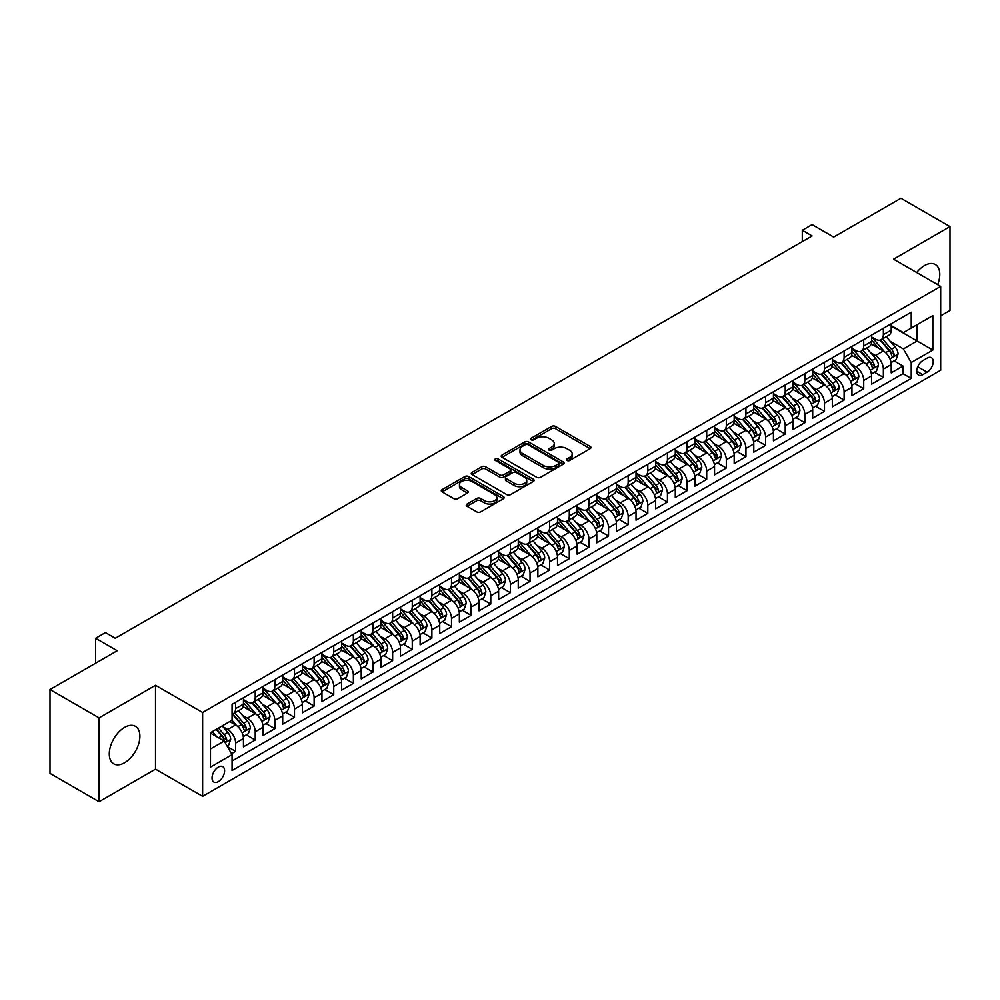 <?xml version="1.0" encoding="UTF-8"?>
<svg xmlns="http://www.w3.org/2000/svg" width="1000" height="1000" viewBox="0 0 1000 1000"><rect width="100%" height="100%" fill="white"/><g stroke="black" fill="none" stroke-linecap="round" stroke-linejoin="round"><path stroke-width="1.5" d="M566.987 460.475A1.913 1.1 0 0 0 569.688 460.475L590.163 448.663A2.725 1.575 0 0 0 590.962 447.55A2.725 1.575 0 0 0 590.163 446.438L555.475 426.413A2.725 1.575 0 0 0 551.625 426.413L531.15 438.237A1.913 1.1 0 0 0 530.6 439.012A1.913 1.1 0 0 0 531.15 439.787A1.913 1.1 0 0 0 533.85 439.787L536.5 438.263A8.725 5.038 0 0 1 548.837 438.263L551.725 439.925A8.725 5.038 0 0 1 554.275 443.488A8.725 5.038 0 0 1 551.725 447.05L549.075 448.575A1.913 1.1 0 0 0 548.513 449.363A1.913 1.1 0 0 0 549.075 450.138A1.913 1.1 0 0 0 551.775 450.138L554.425 448.6A8.725 5.038 0 0 1 566.75 448.6L569.637 450.275A8.725 5.038 0 0 1 572.2 453.837A8.725 5.038 0 0 1 569.637 457.4L566.987 458.925A1.913 1.1 0 0 0 566.438 459.7A1.913 1.1 0 0 0 566.987 460.475L566.987 458.925M124.588 762.75A21.65 12.5 120 0 0 138.737 743.675A21.65 12.5 120 0 0 135.412 726.325A21.65 12.5 120 0 0 124.588 727.387A21.65 12.5 120 0 0 110.45 746.475A21.65 12.5 120 0 0 113.763 763.825A21.65 12.5 120 0 0 124.588 762.75M937.663 284.637A21.65 12.5 120 0 0 935.312 264.513A21.65 12.5 120 0 0 924.488 265.575A21.65 12.5 120 0 0 916.7 272.525M218.325 781.625A8.888 5.125 120 0 0 224.125 773.787A8.888 5.125 120 0 0 222.763 766.675A8.888 5.125 120 0 0 218.325 767.113A8.888 5.125 120 0 0 212.512 774.938A8.888 5.125 120 0 0 213.875 782.062A8.888 5.125 120 0 0 218.325 781.625M467.038 504.062A2.725 1.575 0 0 0 466.238 505.175A2.725 1.575 0 0 0 467.038 506.287L476.775 511.9A2.725 1.575 0 0 0 480.625 511.9L503.363 498.775A2.725 1.575 0 0 0 504.162 497.663A2.725 1.575 0 0 0 503.363 496.55L468.675 476.525A2.725 1.575 0 0 0 464.825 476.525L442.088 489.65A2.725 1.575 0 0 0 441.287 490.763A2.725 1.575 0 0 0 442.088 491.875L453.837 498.663A2.725 1.575 0 0 0 457.7 498.663L467.425 493.05A2.725 1.575 0 0 0 468.225 491.938A2.725 1.575 0 0 0 467.425 490.825L461.6 487.463A7.287 4.213 0 0 1 459.462 484.475A7.287 4.213 0 0 1 463.963 480.588A7.287 4.213 0 0 1 471.9 481.5L494.738 494.688A7.287 4.213 0 0 1 496.875 497.663A7.287 4.213 0 0 1 492.375 501.55A7.287 4.213 0 0 1 484.425 500.637L480.625 498.438A2.725 1.575 0 0 0 476.775 498.438L467.038 504.062L467.038 506.287L476.775 500.712L476.775 498.438M940.675 315.837L950 310.462L950 226.6L900.925 198.263L833.7 237.075L812.1 224.613L802.288 230.275L812.1 235.95L115.262 638.263L105.45 632.587L95.638 638.263L95.638 663.188M99.075 717.875L99.075 801.737L155.512 769.15L155.512 685.288L99.075 717.875L50 689.538L117.225 650.725L95.638 638.263M155.512 685.288L202.613 712.487L940.675 286.375L940.675 370.238L202.613 796.35L202.613 712.487M950 226.6L893.562 259.175L940.675 286.375M536.688 477.3A2.725 1.575 0 0 0 540.55 477.3L563.288 464.175A2.725 1.575 0 0 0 564.075 463.062A2.725 1.575 0 0 0 563.288 461.95L528.6 441.938A2.725 1.575 0 0 0 524.75 441.938L502.013 455.062A2.725 1.575 0 0 0 501.213 456.175A2.725 1.575 0 0 0 502.013 457.287L536.688 477.3M496.125 460.887A1.913 1.1 0 0 1 498.062 461.163L533.288 481.5L510.588 494.6A2.725 1.575 0 0 1 506.737 494.6L472.05 474.575L472.05 472.35A2.725 1.575 0 0 0 471.25 473.462A2.725 1.575 0 0 0 472.05 474.575M472.05 472.35L481.775 466.737A2.725 1.575 0 0 1 485.637 466.737L499.7 474.862A2.725 1.575 0 0 0 503.55 474.862L510.012 471.138A2.725 1.575 0 0 0 510.8 470.025A2.725 1.575 0 0 0 510.012 468.913L495.363 460.45A1.913 1.1 0 0 1 494.8 459.675A1.913 1.1 0 0 1 495.988 458.663A1.913 1.1 0 0 1 498.062 458.9L533.325 479.25A2.725 1.575 0 0 1 534.125 480.363A2.725 1.575 0 0 1 533.325 481.475L533.325 479.25M99.075 801.737L50 773.4L50 689.538M231.525 753.713L235.6 751.363L227.45 746.663M222.812 726.65L227.738 729.488A11.1 6.412 60 0 1 235.6 743.088L243.45 738.562L243.45 746.825L255.225 740.025L246.287 734.875M242.438 715.312L247.375 718.162A11.1 6.412 60 0 1 255.225 731.762L263.075 727.225L263.075 735.5L274.85 728.7L265.925 723.538M262.075 703.975L267 706.825A11.1 6.412 60 0 1 274.85 720.425L282.7 715.888L282.7 724.163L294.488 717.362L285.55 712.212M281.7 692.65L286.625 695.487A11.1 6.412 60 0 1 294.488 709.087L302.337 704.562L302.337 712.825L314.113 706.025L305.175 700.875M301.325 681.312L306.262 684.163A11.1 6.412 60 0 1 314.113 697.763L321.962 693.225L321.962 701.5L333.738 694.7L324.812 689.538M320.962 669.975L325.887 672.825A11.1 6.412 60 0 1 333.738 686.425L341.587 681.888L341.587 690.163L353.375 683.363L344.438 678.213M340.588 658.65L345.513 661.488A11.1 6.412 60 0 1 353.375 675.088L361.225 670.562L361.225 678.838L373 672.038L364.062 666.875M360.225 647.312L365.15 650.163A11.1 6.412 60 0 1 373 663.763L380.85 659.225L380.85 667.5L392.625 660.7L383.7 655.537M379.85 635.988L384.775 638.825A11.1 6.412 60 0 1 392.625 652.425L400.475 647.887L400.475 656.162L412.262 649.362L403.325 644.212M399.475 624.65L404.4 627.5A11.1 6.412 60 0 1 412.262 641.1L420.112 636.562L420.112 644.837L431.887 638.038L422.95 632.875M419.113 613.312L424.038 616.163A11.1 6.412 60 0 1 431.887 629.763L439.738 625.225L439.738 633.5L451.512 626.7L442.587 621.55M438.738 601.987L443.663 604.825A11.1 6.412 60 0 1 451.512 618.425L459.363 613.9L459.363 622.163L471.15 615.363L462.212 610.212M458.363 590.65L463.288 593.5A11.1 6.412 60 0 1 471.15 607.1L479 602.562L479 610.837L490.775 604.038L481.838 598.875M478 579.312L482.925 582.163A11.1 6.412 60 0 1 490.775 595.763L498.625 591.225L498.625 599.5L510.4 592.7L501.475 587.55M497.625 567.987L502.55 570.825A11.1 6.412 60 0 1 510.4 584.425L518.25 579.9L518.25 588.175L530.037 581.375L521.1 576.213M517.25 556.65L522.175 559.5A11.1 6.412 60 0 1 530.037 573.1L537.888 568.562L537.888 576.838L549.663 570.037L540.725 564.875M536.888 545.325L541.812 548.162A11.1 6.412 60 0 1 549.663 561.763L557.513 557.225L557.513 565.5L569.288 558.7L560.363 553.55M556.512 533.987L561.438 536.838A11.1 6.412 60 0 1 569.288 550.438L577.137 545.9L577.137 554.175L588.925 547.375L579.987 542.212M576.138 522.65L581.062 525.5A11.1 6.412 60 0 1 588.925 539.1L596.775 534.562L596.775 542.837L608.55 536.038L599.612 530.887M595.775 511.325L600.7 514.163A11.1 6.412 60 0 1 608.55 527.762L616.4 523.237L616.4 531.5L628.175 524.7L619.25 519.55M615.4 499.988L620.325 502.837A11.1 6.412 60 0 1 628.175 516.438L636.025 511.9L636.025 520.175L647.812 513.375L638.875 508.212M635.025 488.65L639.963 491.5A11.1 6.412 60 0 1 647.812 505.1L655.662 500.562L655.662 508.837L667.438 502.038L658.5 496.887M654.663 477.325L659.587 480.163A11.1 6.412 60 0 1 667.438 493.762L675.288 489.237L675.288 497.512L687.062 490.712L678.138 485.55M674.287 465.988L679.212 468.837A11.1 6.412 60 0 1 687.062 482.438L694.912 477.9L694.912 486.175L706.7 479.375L697.763 474.212M693.913 454.663L698.85 457.5A11.1 6.412 60 0 1 706.7 471.1L714.55 466.562L714.55 474.837L726.325 468.038L717.387 462.887M713.55 443.325L718.475 446.175A11.1 6.412 60 0 1 726.325 459.762L734.175 455.238L734.175 463.512L745.95 456.712L737.025 451.55M733.175 431.987L738.1 434.837A11.1 6.412 60 0 1 745.95 448.438L753.8 443.9L753.8 452.175L765.588 445.375L756.65 440.225M752.8 420.662L757.738 423.5A11.1 6.412 60 0 1 765.588 437.1L773.438 432.575L773.438 440.838L785.212 434.038L776.287 428.888M772.438 409.325L777.362 412.175A11.1 6.412 60 0 1 785.212 425.775L793.062 421.238L793.062 429.513L804.837 422.713L795.913 417.55M792.062 397.987L796.988 400.838A11.1 6.412 60 0 1 804.837 414.438L812.688 409.9L812.688 418.175L824.475 411.375L815.537 406.225M811.688 386.662L816.625 389.5A11.1 6.412 60 0 1 824.475 403.1L832.325 398.575L832.325 406.85L844.1 400.05L835.175 394.888M831.325 375.325L836.25 378.175A11.1 6.412 60 0 1 844.1 391.775L851.95 387.238L851.95 395.513L863.725 388.713L854.8 383.55M850.95 364L855.875 366.838A11.1 6.412 60 0 1 863.725 380.438L871.575 375.9L871.575 384.175L883.363 377.375L883.363 369.1A11.1 6.412 -120 0 0 875.512 355.513L870.575 352.663M874.425 372.225L883.363 377.375M243.45 738.562A11.1 6.412 -120 0 0 235.6 724.963L229.7 721.562M263.075 727.225A11.1 6.412 -120 0 0 255.225 713.625L243.088 706.612M282.7 715.888A11.1 6.412 -120 0 0 274.85 702.288L262.712 695.288M302.337 704.562A11.1 6.412 -120 0 0 294.488 690.962L282.337 683.95M321.962 693.225A11.1 6.412 -120 0 0 314.113 679.625L301.975 672.613M341.587 681.888A11.1 6.412 -120 0 0 333.738 668.288L321.6 661.287M361.225 670.562A11.1 6.412 -120 0 0 353.375 656.963L341.225 649.95M380.85 659.225A11.1 6.412 -120 0 0 373 645.625L360.863 638.612M400.475 647.887A11.1 6.412 -120 0 0 392.625 634.3L380.487 627.288M420.112 636.562A11.1 6.412 -120 0 0 412.262 622.962L400.112 615.95M439.738 625.225A11.1 6.412 -120 0 0 431.887 611.625L419.75 604.625M459.363 613.9A11.1 6.412 -120 0 0 451.512 600.3L439.375 593.288M479 602.562A11.1 6.412 -120 0 0 471.15 588.962L459 581.95M498.625 591.225A11.1 6.412 -120 0 0 490.775 577.625L478.638 570.625M518.25 579.9A11.1 6.412 -120 0 0 510.4 566.3L498.263 559.288M537.888 568.562A11.1 6.412 -120 0 0 530.037 554.963L517.888 547.95M557.513 557.225A11.1 6.412 -120 0 0 549.663 543.638L537.525 536.625M577.137 545.9A11.1 6.412 -120 0 0 569.288 532.3L557.15 525.288M596.775 534.562A11.1 6.412 -120 0 0 588.925 520.962L576.775 513.962M616.4 523.237A11.1 6.412 -120 0 0 608.55 509.637L596.413 502.625M636.025 511.9A11.1 6.412 -120 0 0 628.175 498.3L616.038 491.287M655.662 500.562A11.1 6.412 -120 0 0 647.812 486.962L635.675 479.963M675.288 489.237A11.1 6.412 -120 0 0 667.438 475.637L655.3 468.625M694.912 477.9A11.1 6.412 -120 0 0 687.062 464.3L674.925 457.287M714.55 466.562A11.1 6.412 -120 0 0 706.7 452.975L694.562 445.962M734.175 455.238A11.1 6.412 -120 0 0 726.325 441.637L714.188 434.625M753.8 443.9A11.1 6.412 -120 0 0 745.95 430.3L733.812 423.3M773.438 432.575A11.1 6.412 -120 0 0 765.588 418.975L753.45 411.962M793.062 421.238A11.1 6.412 -120 0 0 785.212 407.638L773.075 400.625M812.688 409.9A11.1 6.412 -120 0 0 804.837 396.3L792.7 389.3M832.325 398.575A11.1 6.412 -120 0 0 824.475 384.975L812.337 377.962M851.95 387.238A11.1 6.412 -120 0 0 844.1 373.638L831.963 366.625M871.575 375.9A11.1 6.412 -120 0 0 863.725 362.3L851.587 355.3M927.138 358.113L922.812 360.613A8.6 4.963 120 0 0 917.188 368.188A8.6 4.963 120 0 0 918.512 375.087A8.6 4.963 120 0 0 922.812 374.663L927.138 372.163A8.6 4.963 120 0 0 932.75 364.588A8.6 4.963 120 0 0 931.438 357.688A8.6 4.963 120 0 0 927.138 358.113M210.475 748.988L224.213 741.05L232.062 754.65L232.062 770.512L911.237 378.4L911.237 362.537L903.375 348.938L890.212 341.325M232.062 754.65L210.475 767.113L210.475 732.663L232.062 720.2L232.062 704.325L911.237 312.213L911.237 328.075L932.825 315.613L932.825 350.062L911.237 362.537M243.45 699.575L247.375 701.838A11.1 6.412 60 0 0 252.925 702.387L260.775 697.85A11.1 6.412 -120 0 0 263.075 692.775L263.075 686.425M263.075 688.238L267 690.5A11.1 6.412 60 0 0 272.55 691.05L280.4 686.525A11.1 6.412 -120 0 0 282.7 681.438L282.7 675.088M282.7 676.9L286.625 679.175A11.1 6.412 60 0 0 292.188 679.725L300.038 675.188A11.1 6.412 -120 0 0 302.337 670.1L302.337 663.763M302.337 665.575L306.262 667.837A11.1 6.412 60 0 0 311.812 668.388L319.662 663.85A11.1 6.412 -120 0 0 321.962 658.775L321.962 652.425M321.962 654.237L325.887 656.513A11.1 6.412 60 0 0 331.438 657.05L339.288 652.525A11.1 6.412 -120 0 0 341.587 647.438L341.587 641.087M341.587 642.913L345.513 645.175A11.1 6.412 60 0 0 351.075 645.725L358.925 641.188A11.1 6.412 -120 0 0 361.225 636.112L361.225 629.763M361.225 631.575L365.15 633.837A11.1 6.412 60 0 0 370.7 634.388L378.55 629.862A11.1 6.412 -120 0 0 380.85 624.775L380.85 618.425M380.85 620.237L384.775 622.513A11.1 6.412 60 0 0 390.325 623.062L398.175 618.525A11.1 6.412 -120 0 0 400.475 613.438L400.475 607.1M400.475 608.913L404.4 611.175A11.1 6.412 60 0 0 409.963 611.725L417.812 607.188A11.1 6.412 -120 0 0 420.112 602.112L420.112 595.763M420.112 597.575L424.038 599.837A11.1 6.412 60 0 0 429.588 600.388L437.438 595.862A11.1 6.412 -120 0 0 439.738 590.775L439.738 584.425M439.738 586.237L443.663 588.513A11.1 6.412 60 0 0 449.212 589.062L457.062 584.525A11.1 6.412 -120 0 0 459.363 579.438L459.363 573.1M459.363 574.913L463.288 577.175A11.1 6.412 60 0 0 468.85 577.725L476.7 573.188A11.1 6.412 -120 0 0 479 568.112L479 561.763M479 563.575L482.925 565.837A11.1 6.412 60 0 0 488.475 566.388L496.325 561.862A11.1 6.412 -120 0 0 498.625 556.775L498.625 550.425M498.625 552.25L502.55 554.513A11.1 6.412 60 0 0 508.1 555.062L515.95 550.525A11.1 6.412 -120 0 0 518.25 545.45L518.25 539.1M518.25 540.913L522.175 543.175A11.1 6.412 60 0 0 527.737 543.725L535.588 539.2A11.1 6.412 -120 0 0 537.888 534.113L537.888 527.762M537.888 529.575L541.812 531.85A11.1 6.412 60 0 0 547.362 532.4L555.212 527.863A11.1 6.412 -120 0 0 557.513 522.775L557.513 516.438M557.513 518.25L561.438 520.513A11.1 6.412 60 0 0 566.987 521.062L574.837 516.525A11.1 6.412 -120 0 0 577.137 511.45L577.137 505.1M577.137 506.912L581.062 509.175A11.1 6.412 60 0 0 586.625 509.725L594.475 505.2A11.1 6.412 -120 0 0 596.775 500.112L596.775 493.762M596.775 495.575L600.7 497.85A11.1 6.412 60 0 0 606.25 498.4L614.1 493.862A11.1 6.412 -120 0 0 616.4 488.775L616.4 482.438M616.4 484.25L620.325 486.512A11.1 6.412 60 0 0 625.875 487.062L633.725 482.525A11.1 6.412 -120 0 0 636.025 477.45L636.025 471.1M636.025 472.912L639.963 475.175A11.1 6.412 60 0 0 645.512 475.725L653.363 471.2A11.1 6.412 -120 0 0 655.662 466.112L655.662 459.762M655.662 461.587L659.587 463.85A11.1 6.412 60 0 0 665.138 464.4L672.987 459.862A11.1 6.412 -120 0 0 675.288 454.787L675.288 448.438M675.288 450.25L679.212 452.512A11.1 6.412 60 0 0 684.762 453.062L692.613 448.537A11.1 6.412 -120 0 0 694.912 443.45L694.912 437.1M694.912 438.913L698.85 441.188A11.1 6.412 60 0 0 704.4 441.737L712.25 437.2A11.1 6.412 -120 0 0 714.55 432.113L714.55 425.775M714.55 427.587L718.475 429.85A11.1 6.412 60 0 0 724.025 430.4L731.875 425.863A11.1 6.412 -120 0 0 734.175 420.788L734.175 414.438M734.175 416.25L738.1 418.512A11.1 6.412 60 0 0 743.65 419.062L751.5 414.538A11.1 6.412 -120 0 0 753.8 409.45L753.8 403.1M753.8 404.913L757.738 407.188A11.1 6.412 60 0 0 763.288 407.738L771.137 403.2A11.1 6.412 -120 0 0 773.438 398.113L773.438 391.775M773.438 393.587L777.362 395.85A11.1 6.412 60 0 0 782.913 396.4L790.763 391.863A11.1 6.412 -120 0 0 793.062 386.788L793.062 380.438M793.062 382.25L796.988 384.513A11.1 6.412 60 0 0 802.537 385.062L810.4 380.538A11.1 6.412 -120 0 0 812.688 375.45L812.688 369.1M812.688 370.925L816.625 373.188A11.1 6.412 60 0 0 822.175 373.738L830.025 369.2A11.1 6.412 -120 0 0 832.325 364.125L832.325 357.775M832.325 359.588L836.25 361.85A11.1 6.412 60 0 0 841.8 362.4L849.65 357.875A11.1 6.412 -120 0 0 851.95 352.788L851.95 346.438M851.95 348.25L855.875 350.525A11.1 6.412 60 0 0 861.425 351.075L869.287 346.538A11.1 6.412 -120 0 0 871.575 341.45L871.575 335.112M232.062 761L902.987 373.638L902.987 366.05L891.213 372.85L891.213 364.575A11.1 6.412 -120 0 0 883.363 350.975L871.225 343.963M871.575 336.925L875.512 339.188A11.1 6.412 -120 0 0 881.062 339.738A11.1 6.412 -120 0 0 883.363 334.65L883.363 328.312M881.062 339.738L888.913 335.2A11.1 6.412 -120 0 0 891.213 330.125L891.213 323.775M235.6 702.288L235.6 708.637A11.1 6.412 60 0 1 233.3 713.725A11.1 6.412 60 0 1 232.062 714.175M233.3 713.725L241.15 709.188A11.1 6.412 -120 0 0 243.45 704.1L243.45 697.763M255.225 690.962L255.225 697.3A11.1 6.412 60 0 1 252.925 702.387M274.85 679.625L274.85 685.975A11.1 6.412 60 0 1 272.55 691.05M294.488 668.288L294.488 674.638A11.1 6.412 60 0 1 292.188 679.725M314.113 656.963L314.113 663.3A11.1 6.412 60 0 1 311.812 668.388M333.738 645.625L333.738 651.975A11.1 6.412 60 0 1 331.438 657.05M353.375 634.288L353.375 640.638A11.1 6.412 60 0 1 351.075 645.725M373 622.962L373 629.312A11.1 6.412 60 0 1 370.7 634.388M392.625 611.625L392.625 617.975A11.1 6.412 60 0 1 390.325 623.062M412.262 600.3L412.262 606.638A11.1 6.412 60 0 1 409.963 611.725M431.887 588.962L431.887 595.312A11.1 6.412 60 0 1 429.588 600.388M451.512 577.625L451.512 583.975A11.1 6.412 60 0 1 449.212 589.062M471.15 566.3L471.15 572.638A11.1 6.412 60 0 1 468.85 577.725M490.775 554.963L490.775 561.312A11.1 6.412 60 0 1 488.475 566.388M510.4 543.625L510.4 549.975A11.1 6.412 60 0 1 508.1 555.062M530.037 532.3L530.037 538.65A11.1 6.412 60 0 1 527.737 543.725M549.663 520.962L549.663 527.312A11.1 6.412 60 0 1 547.362 532.4M569.288 509.637L569.288 515.975A11.1 6.412 60 0 1 566.987 521.062M588.925 498.3L588.925 504.65A11.1 6.412 60 0 1 586.625 509.725M608.55 486.962L608.55 493.312A11.1 6.412 60 0 1 606.25 498.4M628.175 475.637L628.175 481.975A11.1 6.412 60 0 1 625.875 487.062M647.812 464.3L647.812 470.65A11.1 6.412 60 0 1 645.512 475.725M667.438 452.962L667.438 459.312A11.1 6.412 60 0 1 665.138 464.4M687.062 441.637L687.062 447.987A11.1 6.412 60 0 1 684.762 453.062M706.7 430.3L706.7 436.65A11.1 6.412 60 0 1 704.4 441.737M726.325 418.975L726.325 425.312A11.1 6.412 60 0 1 724.025 430.4M745.95 407.638L745.95 413.988A11.1 6.412 60 0 1 743.65 419.062M765.588 396.3L765.588 402.65A11.1 6.412 60 0 1 763.288 407.738M785.212 384.975L785.212 391.312A11.1 6.412 60 0 1 782.913 396.4M804.837 373.638L804.837 379.988A11.1 6.412 60 0 1 802.537 385.062M824.475 362.3L824.475 368.65A11.1 6.412 60 0 1 822.175 373.738M844.1 350.975L844.1 357.325A11.1 6.412 60 0 1 841.8 362.4M863.725 339.637L863.725 345.988A11.1 6.412 60 0 1 861.425 351.075M863.725 380.438L863.725 388.713M844.1 391.775L844.1 400.05M824.475 403.1L824.475 411.375M804.837 414.438L804.837 422.713M785.212 425.775L785.212 434.038M765.588 437.1L765.588 445.375M745.95 448.438L745.95 456.712M726.325 459.762L726.325 468.038M706.7 471.1L706.7 479.375M687.062 482.438L687.062 490.712M667.438 493.762L667.438 502.038M647.812 505.1L647.812 513.375M628.175 516.438L628.175 524.7M608.55 527.762L608.55 536.038M588.925 539.1L588.925 547.375M569.288 550.438L569.288 558.7M549.663 561.763L549.663 570.037M530.037 573.1L530.037 581.375M510.4 584.425L510.4 592.7M490.775 595.763L490.775 604.038M471.15 607.1L471.15 615.363M451.512 618.425L451.512 626.7M431.887 629.763L431.887 638.038M412.262 641.1L412.262 649.362M392.625 652.425L392.625 660.7M373 663.763L373 672.038M353.375 675.088L353.375 683.363M333.738 686.425L333.738 694.7M314.113 697.763L314.113 706.025M294.488 709.087L294.488 717.362M274.85 720.425L274.85 728.7M255.225 731.762L255.225 740.025M235.6 743.088L235.6 751.363M224.213 741.05L210.475 733.112M903.375 348.938L917.125 341L917.125 324.675L932.825 315.613M891.213 326.037L932.825 350.062M891.213 325.588L903.375 332.612L911.237 328.075M155.512 769.15L202.613 796.35M802.288 230.275L802.288 241.612M894.062 360.887L902.987 366.05M902.987 373.638L911.237 378.4M567.75 460.75L569.637 459.663A8.725 5.038 0 0 0 572.2 456.1L572.2 453.837M554.275 443.488L554.275 445.75A8.725 5.038 0 0 1 551.725 449.312L549.837 450.4M590.125 448.688L555.475 428.675A2.725 1.575 0 0 0 551.625 428.675L531.912 440.062M563.25 464.2L528.6 444.2A2.725 1.575 0 0 0 524.75 444.2L502.05 457.3M558.462 463.85A1.913 1.1 0 0 0 559.025 463.062A1.913 1.1 0 0 0 558.462 462.287L528.025 444.712A1.913 1.1 0 0 0 525.325 444.712L522.537 446.325A8.725 5.038 0 0 0 519.975 449.888A8.725 5.038 0 0 0 522.537 453.45L543.337 465.462A8.725 5.038 0 0 0 555.675 465.462L558.462 463.85L558.462 466.112A1.913 1.1 0 0 0 559.025 465.337L559.025 463.062M519.975 449.888L519.975 452.15A8.725 5.038 0 0 0 522.537 455.712L522.537 453.45M558.462 466.112L555.675 467.725A8.725 5.038 0 0 1 543.337 467.725L522.537 455.712M472.088 474.6L481.775 469L481.775 466.737M510.8 470.025L510.8 472.287A2.725 1.575 0 0 1 510.012 473.4L503.55 477.125A2.725 1.575 0 0 1 499.7 477.125L485.637 469A2.725 1.575 0 0 0 481.775 469M514.3 483.288A7.287 4.213 0 0 0 522.238 484.2A7.287 4.213 0 0 0 526.737 480.312A7.287 4.213 0 0 0 524.6 477.337L516.562 472.688A2.725 1.575 0 0 0 512.7 472.688L506.25 476.413A2.725 1.575 0 0 0 505.45 477.525A2.725 1.575 0 0 0 506.25 478.638L514.3 483.288L514.3 485.55A7.287 4.213 0 0 0 522.238 486.463A7.287 4.213 0 0 0 526.737 482.575L526.737 480.312M505.45 477.525L505.45 479.8A2.725 1.575 0 0 0 506.25 480.913L506.25 478.638M514.3 485.55L506.25 480.913M496.875 497.663L496.875 499.925A7.287 4.213 0 0 1 492.375 503.812A7.287 4.213 0 0 1 484.425 502.9L480.625 500.712A2.725 1.575 0 0 0 476.775 500.712M459.462 484.475L459.462 486.75A7.287 4.213 0 0 0 461.6 489.725L461.6 487.463M467.388 493.062L461.6 489.725M503.325 498.8L468.675 478.787A2.725 1.575 0 0 0 464.825 478.787L442.125 491.9M891.05 362.625L896.112 359.7L898.075 354.038A7.362 4.25 -120 0 0 895.212 347.125L886.25 336.737M884.45 351.688L873.812 339.375A21.237 12.263 -120 0 0 871.575 337.038M878.612 348.237L872.663 341.35A17.625 10.175 -120 0 0 871.575 340.163M880.062 340.138L889.125 350.637A7.362 4.25 60 0 1 891.75 355.712C892.862 357.188 893.637 356.737 894.112 354.35A7.362 4.25 -120 0 0 891.488 349.275L882.513 338.9M880.588 339.963L890.337 351.25A3.75 2.163 60 0 1 891.287 352.713L894.112 354.35M891.75 355.712L892.288 356.575M871.413 373.963L876.488 371.037L878.45 365.363A7.362 4.25 -120 0 0 875.588 358.462L866.612 348.075M864.825 363.025L854.188 350.712A21.237 12.263 -120 0 0 851.95 348.375M858.988 359.562L853.037 352.675A17.625 10.175 -120 0 0 851.95 351.5M860.425 351.475L869.5 361.975A7.362 4.25 60 0 1 872.125 367.038C873.225 368.512 874.013 368.062 874.475 365.675A7.362 4.25 -120 0 0 871.862 360.613L862.887 350.225M860.962 351.3L870.713 362.587A3.75 2.163 60 0 1 871.65 364.05L874.475 365.675M872.125 367.038L872.663 367.912M851.787 385.3L856.862 382.362L858.825 376.7A7.362 4.25 -120 0 0 855.962 369.787L846.988 359.412M845.188 374.363L834.55 362.038A21.237 12.263 -120 0 0 832.325 359.712M839.362 370.9L833.413 364.012A17.625 10.175 -120 0 0 832.325 362.825M840.8 362.8L849.875 373.3A7.362 4.25 60 0 1 852.5 378.375C853.6 379.85 854.388 379.4 854.85 377.013A7.362 4.25 -120 0 0 852.225 371.95L843.263 361.562M841.338 362.625L851.075 373.913A3.75 2.163 60 0 1 852.025 375.387L854.85 377.013M852.5 378.375L853.025 379.25M832.163 396.625L837.225 393.7L839.188 388.038A7.362 4.25 -120 0 0 836.325 381.125L827.362 370.737M825.562 385.688L814.925 373.375A21.237 12.263 -120 0 0 812.688 371.037M819.725 382.238L813.775 375.35A17.625 10.175 -120 0 0 812.688 374.162M821.175 374.137L830.238 384.637A7.362 4.25 60 0 1 832.862 389.7C833.975 391.188 834.75 390.725 835.225 388.35A7.362 4.25 -120 0 0 832.6 383.275L823.625 372.887M821.7 373.963L831.45 385.25A3.75 2.163 60 0 1 832.4 386.712L835.225 388.35M832.862 389.7L833.4 390.575M812.525 407.962L817.6 405.025L819.562 399.363A7.362 4.25 -120 0 0 816.7 392.463L807.725 382.075M805.938 397.025L795.3 384.712A21.237 12.263 -120 0 0 793.062 382.375M800.1 393.562L794.15 386.675A17.625 10.175 -120 0 0 793.062 385.5M801.538 385.462L810.612 395.975A7.362 4.25 60 0 1 813.238 401.037C814.338 402.512 815.125 402.062 815.588 399.675A7.362 4.25 -120 0 0 812.962 394.613L804 384.225M802.075 385.3L811.825 396.587A3.75 2.163 60 0 1 812.763 398.05L815.588 399.675M813.238 401.037L813.775 401.912M792.9 419.288L797.975 416.362L799.938 410.7A7.362 4.25 -120 0 0 797.075 403.787L788.1 393.4M786.3 408.35L775.662 396.037A21.237 12.263 -120 0 0 773.438 393.7M780.475 404.9L774.525 398.013A17.625 10.175 -120 0 0 773.438 396.825M781.912 396.8L790.987 407.3A7.362 4.25 60 0 1 793.612 412.375C794.712 413.85 795.5 413.4 795.962 411.012A7.362 4.25 -120 0 0 793.337 405.938L784.375 395.562M782.45 396.625L792.188 407.912A3.75 2.163 60 0 1 793.138 409.375L795.962 411.012M793.612 412.375L794.137 413.237M773.275 430.625L778.337 427.7L780.3 422.025A7.362 4.25 -120 0 0 777.438 415.125L768.475 404.738M766.675 419.688L756.038 407.375A21.237 12.263 -120 0 0 753.8 405.037M760.837 416.238L754.887 409.35A17.625 10.175 -120 0 0 753.8 408.162M762.288 408.137L771.35 418.638A7.362 4.25 60 0 1 773.975 423.7C775.088 425.188 775.863 424.725 776.338 422.337A7.362 4.25 -120 0 0 773.713 417.275L764.737 406.887M762.812 407.962L772.562 419.25A3.75 2.163 60 0 1 773.512 420.712L776.338 422.337M773.975 423.7L774.513 424.575M753.637 441.962L758.713 439.025L760.675 433.363A7.362 4.25 -120 0 0 757.812 426.45L748.838 416.075M747.05 431.025L736.413 418.713A21.237 12.263 -120 0 0 734.175 416.375M741.213 427.562L735.263 420.675A17.625 10.175 -120 0 0 734.175 419.487M742.65 419.462L751.725 429.963A7.362 4.25 60 0 1 754.35 435.037C755.45 436.512 756.237 436.062 756.7 433.675A7.362 4.25 -120 0 0 754.075 428.612L745.113 418.225M743.188 419.3L752.938 430.575A3.75 2.163 60 0 1 753.875 432.05L756.7 433.675M754.35 435.037L754.887 435.913M734.013 453.288L739.087 450.363L741.05 444.7A7.362 4.25 -120 0 0 738.188 437.788L729.212 427.4M727.412 442.35L716.775 430.037A21.237 12.263 -120 0 0 714.55 427.7M721.587 438.9L715.638 432.013A17.625 10.175 -120 0 0 714.55 430.825M723.025 430.8L732.1 441.3A7.362 4.25 60 0 1 734.725 446.375C735.825 447.85 736.612 447.4 737.075 445.012A7.362 4.25 -120 0 0 734.45 439.938L725.487 429.562M723.562 430.625L733.3 441.912A3.75 2.163 60 0 1 734.25 443.375L737.075 445.012M734.725 446.375L735.25 447.238M714.388 464.625L719.45 461.7L721.413 456.025A7.362 4.25 -120 0 0 718.55 449.125L709.587 438.738M707.788 453.688L697.15 441.375A21.237 12.263 -120 0 0 694.912 439.038M701.95 450.225L696 443.338A17.625 10.175 -120 0 0 694.912 442.163M703.4 442.137L712.463 452.638A7.362 4.25 60 0 1 715.088 457.7C716.2 459.188 716.975 458.725 717.45 456.337A7.362 4.25 -120 0 0 714.825 451.275L705.85 440.887M703.925 441.962L713.675 453.25A3.75 2.163 60 0 1 714.625 454.712L717.45 456.337M715.088 457.7L715.625 458.575M694.75 475.962L699.825 473.025L701.787 467.362A7.362 4.25 -120 0 0 698.925 460.45L689.95 450.075M688.162 465.025L677.525 452.7A21.237 12.263 -120 0 0 675.288 450.375M682.325 461.562L676.375 454.675A17.625 10.175 -120 0 0 675.288 453.488M683.763 453.462L692.837 463.963A7.362 4.25 60 0 1 695.462 469.038C696.562 470.513 697.35 470.062 697.812 467.675A7.362 4.25 -120 0 0 695.188 462.612L686.225 452.225M684.3 453.288L694.05 464.575A3.75 2.163 60 0 1 694.987 466.05L697.812 467.675M695.462 469.038L696 469.913M675.125 487.287L680.2 484.363L682.163 478.7A7.362 4.25 -120 0 0 679.287 471.788L670.325 461.4M668.525 476.35L657.887 464.038A21.237 12.263 -120 0 0 655.662 461.7M662.7 472.9L656.75 466.012A17.625 10.175 -120 0 0 655.662 464.825M664.137 464.8L673.213 475.3A7.362 4.25 60 0 1 675.837 480.363C676.938 481.85 677.725 481.388 678.188 479.012A7.362 4.25 -120 0 0 675.562 473.938L666.6 463.562M664.675 464.625L674.412 475.913A3.75 2.163 60 0 1 675.362 477.375L678.188 479.012M675.837 480.363L676.363 481.238M655.5 498.625L660.562 495.7L662.525 490.025A7.362 4.25 -120 0 0 659.663 483.125L650.7 472.738M648.9 487.688L638.263 475.375A21.237 12.263 -120 0 0 636.025 473.038M643.062 484.225L637.112 477.337A17.625 10.175 -120 0 0 636.025 476.163M644.513 476.125L653.575 486.637A7.362 4.25 60 0 1 656.2 491.7C657.312 493.175 658.088 492.725 658.562 490.337A7.362 4.25 -120 0 0 655.938 485.275L646.963 474.888M645.037 475.962L654.788 487.25A3.75 2.163 60 0 1 655.738 488.713L658.562 490.337M656.2 491.7L656.737 492.575M635.862 509.95L640.938 507.025L642.9 501.362A7.362 4.25 -120 0 0 640.037 494.45L631.062 484.062M629.275 499.012L618.638 486.7A21.237 12.263 -120 0 0 616.4 484.363M623.438 495.562L617.487 488.675A17.625 10.175 -120 0 0 616.4 487.488M624.875 487.463L633.95 497.962A7.362 4.25 60 0 1 636.575 503.038C637.675 504.513 638.462 504.062 638.925 501.675A7.362 4.25 -120 0 0 636.3 496.6L627.337 486.225M625.413 487.287L635.163 498.575A3.75 2.163 60 0 1 636.1 500.037L638.925 501.675M636.575 503.038L637.112 503.9M616.237 521.287L621.312 518.362L623.275 512.688A7.362 4.25 -120 0 0 620.4 505.788L611.438 495.4M609.637 510.35L599 498.038A21.237 12.263 -120 0 0 596.775 495.7M603.812 506.9L597.863 500.012A17.625 10.175 -120 0 0 596.775 498.825M605.25 498.8L614.325 509.3A7.362 4.25 60 0 1 616.95 514.362C618.05 515.85 618.837 515.388 619.3 513A7.362 4.25 -120 0 0 616.675 507.938L607.712 497.55M605.788 498.625L615.525 509.913A3.75 2.163 60 0 1 616.475 511.375L619.3 513M616.95 514.362L617.475 515.237M596.613 532.625L601.675 529.688L603.638 524.025A7.362 4.25 -120 0 0 600.775 517.112L591.812 506.737M590.013 521.688L579.375 509.375A21.237 12.263 -120 0 0 577.137 507.038M584.175 518.225L578.225 511.337A17.625 10.175 -120 0 0 577.137 510.15M585.625 510.125L594.688 520.638A7.362 4.25 60 0 1 597.312 525.7C598.425 527.175 599.2 526.725 599.675 524.338A7.362 4.25 -120 0 0 597.05 519.275L588.075 508.888M586.15 509.963L595.9 521.237A3.75 2.163 60 0 1 596.85 522.712L599.675 524.338M597.312 525.7L597.85 526.575M576.975 543.95L582.05 541.025L584.012 535.363A7.362 4.25 -120 0 0 581.15 528.45L572.175 518.062M570.388 533.013L559.75 520.7A21.237 12.263 -120 0 0 557.513 518.362M564.55 529.562L558.6 522.675A17.625 10.175 -120 0 0 557.513 521.487M565.988 521.462L575.062 531.962A7.362 4.25 60 0 1 577.688 537.038C578.787 538.513 579.575 538.062 580.037 535.675A7.362 4.25 -120 0 0 577.413 530.6L568.45 520.225M566.525 521.287L576.275 532.575A3.75 2.163 60 0 1 577.212 534.038L580.037 535.675M577.688 537.038L578.225 537.9M557.35 555.288L562.425 552.362L564.388 546.688A7.362 4.25 -120 0 0 561.512 539.788L552.55 529.4M550.75 544.35L540.112 532.038A21.237 12.263 -120 0 0 537.888 529.7M544.925 540.887L538.975 534A17.625 10.175 -120 0 0 537.888 532.825M546.362 532.8L555.438 543.3A7.362 4.25 60 0 1 558.05 548.362C559.163 549.85 559.95 549.388 560.413 547A7.362 4.25 -120 0 0 557.788 541.938L548.825 531.55M546.9 532.625L556.638 543.913A3.75 2.163 60 0 1 557.587 545.375L560.413 547M558.05 548.362L558.587 549.237M537.725 566.625L542.788 563.688L544.75 558.025A7.362 4.25 -120 0 0 541.888 551.112L532.925 540.737M531.125 555.688L520.487 543.362A21.237 12.263 -120 0 0 518.25 541.038M525.288 552.225L519.338 545.337A17.625 10.175 -120 0 0 518.25 544.15M526.737 544.125L535.8 554.625A7.362 4.25 60 0 1 538.425 559.7C539.538 561.175 540.312 560.725 540.788 558.337A7.362 4.25 -120 0 0 538.162 553.275L529.188 542.888M527.263 543.95L537.013 555.237A3.75 2.163 60 0 1 537.962 556.712L540.788 558.337M538.425 559.7L538.962 560.575M518.088 577.95L523.162 575.025L525.125 569.362A7.362 4.25 -120 0 0 522.263 562.45L513.288 552.062M511.5 567.013L500.863 554.7A21.237 12.263 -120 0 0 498.625 552.362M505.662 563.562L499.712 556.675A17.625 10.175 -120 0 0 498.625 555.487M507.1 555.462L516.175 565.962A7.362 4.25 60 0 1 518.8 571.025C519.9 572.513 520.688 572.05 521.15 569.675A7.362 4.25 -120 0 0 518.525 564.6L509.562 554.225M507.638 555.288L517.388 566.575A3.75 2.163 60 0 1 518.325 568.038L521.15 569.675M518.8 571.025L519.338 571.9M498.462 589.288L503.537 586.362L505.5 580.688A7.362 4.25 -120 0 0 502.625 573.787L493.663 563.4M491.863 578.35L481.225 566.038A21.237 12.263 -120 0 0 479 563.7M486.037 574.888L480.087 568A17.625 10.175 -120 0 0 479 566.825M487.475 566.788L496.55 577.3A7.362 4.25 60 0 1 499.162 582.362C500.275 583.837 501.062 583.387 501.525 581A7.362 4.25 -120 0 0 498.9 575.938L489.938 565.55M488.013 566.625L497.75 577.913A3.75 2.163 60 0 1 498.7 579.375L501.525 581M499.162 582.362L499.7 583.237M478.837 600.612L483.9 597.688L485.863 592.025A7.362 4.25 -120 0 0 483 585.112L474.038 574.738M472.238 589.675L461.6 577.362A21.237 12.263 -120 0 0 459.363 575.037M466.4 586.225L460.45 579.338A17.625 10.175 -120 0 0 459.363 578.15M467.85 578.125L476.912 588.625A7.362 4.25 60 0 1 479.538 593.7C480.65 595.175 481.425 594.725 481.9 592.337A7.362 4.25 -120 0 0 479.275 587.263L470.3 576.888M468.375 577.95L478.125 589.237A3.75 2.163 60 0 1 479.075 590.7L481.9 592.337M479.538 593.7L480.075 594.562M459.2 611.95L464.275 609.025L466.238 603.35A7.362 4.25 -120 0 0 463.375 596.45L454.4 586.062M452.612 601.013L441.975 588.7A21.237 12.263 -120 0 0 439.738 586.362M446.775 597.562L440.825 590.675A17.625 10.175 -120 0 0 439.738 589.487M448.212 589.462L457.287 599.963A7.362 4.25 60 0 1 459.913 605.025C461.012 606.512 461.8 606.05 462.262 603.675A7.362 4.25 -120 0 0 459.637 598.6L450.675 588.212M448.75 589.288L458.5 600.575A3.75 2.163 60 0 1 459.438 602.038L462.262 603.675M459.913 605.025L460.45 605.9M439.575 623.288L444.65 620.35L446.613 614.688A7.362 4.25 -120 0 0 443.738 607.775L434.775 597.4M432.975 612.35L422.337 600.037A21.237 12.263 -120 0 0 420.112 597.7M427.15 608.888L421.2 602A17.625 10.175 -120 0 0 420.112 600.812M428.587 600.788L437.663 611.3A7.362 4.25 60 0 1 440.275 616.362C441.388 617.837 442.175 617.388 442.638 615A7.362 4.25 -120 0 0 440.012 609.938L431.05 599.55M429.125 600.625L438.862 611.9A3.75 2.163 60 0 1 439.812 613.375L442.638 615M440.275 616.362L440.812 617.238M419.95 634.612L425.012 631.688L426.975 626.025A7.362 4.25 -120 0 0 424.113 619.113L415.15 608.725M413.35 623.675L402.713 611.362A21.237 12.263 -120 0 0 400.475 609.025M407.512 620.225L401.562 613.337A17.625 10.175 -120 0 0 400.475 612.15M408.963 612.125L418.025 622.625A7.362 4.25 60 0 1 420.65 627.7C421.763 629.175 422.537 628.725 423.013 626.337A7.362 4.25 -120 0 0 420.387 621.263L411.413 610.887M409.487 611.95L419.237 623.237A3.75 2.163 60 0 1 420.188 624.7L423.013 626.337M420.65 627.7L421.188 628.562M400.312 645.95L405.387 643.025L407.35 637.35A7.362 4.25 -120 0 0 404.487 630.45L395.513 620.062M393.725 635.013L383.088 622.7A21.237 12.263 -120 0 0 380.85 620.363M387.887 631.55L381.938 624.663A17.625 10.175 -120 0 0 380.85 623.488M389.325 623.462L398.4 633.962A7.362 4.25 60 0 1 401.025 639.025C402.125 640.512 402.912 640.05 403.375 637.663A7.362 4.25 -120 0 0 400.75 632.6L391.788 622.212M389.862 623.288L399.613 634.575A3.75 2.163 60 0 1 400.55 636.038L403.375 637.663M401.025 639.025L401.562 639.9M380.688 657.288L385.763 654.35L387.725 648.688A7.362 4.25 -120 0 0 384.85 641.775L375.887 631.4M374.087 646.35L363.45 634.025A21.237 12.263 -120 0 0 361.225 631.7M368.263 642.887L362.312 636A17.625 10.175 -120 0 0 361.225 634.812M369.7 634.788L378.775 645.288A7.362 4.25 60 0 1 381.388 650.362C382.5 651.838 383.288 651.388 383.75 649A7.362 4.25 -120 0 0 381.125 643.938L372.163 633.55M370.238 634.612L379.975 645.9A3.75 2.163 60 0 1 380.925 647.375L383.75 649M381.388 650.362L381.925 651.237M361.062 668.612L366.125 665.688L368.088 660.025A7.362 4.25 -120 0 0 365.225 653.112L356.262 642.725M354.462 657.675L343.825 645.362A21.237 12.263 -120 0 0 341.587 643.025M348.625 654.225L342.675 647.337A17.625 10.175 -120 0 0 341.587 646.15M350.075 646.125L359.137 656.625A7.362 4.25 60 0 1 361.763 661.688C362.875 663.175 363.65 662.725 364.125 660.337A7.362 4.25 -120 0 0 361.5 655.263L352.525 644.887M350.6 645.95L360.35 657.237A3.75 2.163 60 0 1 361.3 658.7L364.125 660.337M361.763 661.688L362.3 662.562M341.425 679.95L346.5 677.025L348.462 671.35A7.362 4.25 -120 0 0 345.6 664.45L336.625 654.062M334.837 669.013L324.2 656.7A21.237 12.263 -120 0 0 321.962 654.362M329 665.55L323.05 658.662A17.625 10.175 -120 0 0 321.962 657.487M330.438 657.45L339.513 667.962A7.362 4.25 60 0 1 342.137 673.025C343.237 674.5 344.025 674.05 344.487 671.663A7.362 4.25 -120 0 0 341.863 666.6L332.9 656.213M330.975 657.288L340.725 668.575A3.75 2.163 60 0 1 341.662 670.037L344.487 671.663M342.137 673.025L342.675 673.9M321.8 691.275L326.875 688.35L328.837 682.688A7.362 4.25 -120 0 0 325.962 675.775L317 665.4M315.2 680.337L304.562 668.025A21.237 12.263 -120 0 0 302.337 665.7M309.375 676.888L303.425 670A17.625 10.175 -120 0 0 302.337 668.812M310.812 668.787L319.887 679.287A7.362 4.25 60 0 1 322.5 684.362C323.612 685.837 324.4 685.387 324.862 683A7.362 4.25 -120 0 0 322.238 677.925L313.275 667.55M311.35 668.612L321.087 679.9A3.75 2.163 60 0 1 322.038 681.363L324.862 683M322.5 684.362L323.038 685.225M302.162 702.613L307.238 699.688L309.2 694.013A7.362 4.25 -120 0 0 306.337 687.113L297.375 676.725M295.575 691.675L284.938 679.362A21.237 12.263 -120 0 0 282.7 677.025M289.738 688.225L283.788 681.338A17.625 10.175 -120 0 0 282.7 680.15M291.188 680.125L300.25 690.625A7.362 4.25 60 0 1 302.875 695.688C303.988 697.175 304.762 696.712 305.238 694.338A7.362 4.25 -120 0 0 302.613 689.262L293.637 678.875M291.712 679.95L301.462 691.237A3.75 2.163 60 0 1 302.413 692.7L305.238 694.338M302.875 695.688L303.412 696.562M282.538 713.95L287.613 711.012L289.575 705.35A7.362 4.25 -120 0 0 286.712 698.438L277.738 688.062M275.938 703.012L265.312 690.7A21.237 12.263 -120 0 0 263.075 688.363M270.113 699.55L264.163 692.663A17.625 10.175 -120 0 0 263.075 691.475M271.55 691.45L280.625 701.963A7.362 4.25 60 0 1 283.25 707.025C284.35 708.5 285.138 708.05 285.6 705.662A7.362 4.25 -120 0 0 282.975 700.6L274.012 690.212M272.087 691.287L281.837 702.562A3.75 2.163 60 0 1 282.775 704.038L285.6 705.662M283.25 707.025L283.788 707.9M262.913 725.275L267.987 722.35L269.95 716.688A7.362 4.25 -120 0 0 267.075 709.775L258.113 699.388M256.312 714.338L245.675 702.025A21.237 12.263 -120 0 0 243.45 699.688M250.487 710.888L244.537 704A17.625 10.175 -120 0 0 243.45 702.812M251.925 702.788L261 713.288A7.362 4.25 60 0 1 263.612 718.363C264.725 719.837 265.512 719.388 265.975 717A7.362 4.25 -120 0 0 263.35 711.925L254.387 701.55M252.463 702.613L262.2 713.9A3.75 2.163 60 0 1 263.15 715.362L265.975 717M263.612 718.363L264.15 719.225M243.275 736.612L248.35 733.688L250.312 728.012A7.362 4.25 -120 0 0 247.45 721.112L238.487 710.725M236.688 725.675L231.988 720.238M230.85 722.225L230.087 721.338M232.3 714.125L241.363 724.625A7.362 4.25 60 0 1 243.988 729.688C245.1 731.175 245.875 730.713 246.35 728.325A7.362 4.25 -120 0 0 243.725 723.263L234.75 712.875M232.825 713.95L242.575 725.238A3.75 2.163 60 0 1 243.525 726.7L246.35 728.325M243.988 729.688L244.525 730.562M227.05 745.975L228.725 745.013L230.688 739.35A7.362 4.25 -120 0 0 227.825 732.438L222.175 725.9M216.9 736.838L212.362 731.575M211.225 733.55L210.475 732.675M216.088 729.412L221.737 735.95A7.362 4.25 60 0 1 224.363 741.025C225.463 742.5 226.25 742.05 226.713 739.663A7.362 4.25 -120 0 0 224.088 734.6L218.45 728.062M216.55 729.15L222.95 736.562A3.75 2.163 60 0 1 223.888 738.037L226.713 739.663M224.363 741.025L224.9 741.9M227.738 729.488L235.6 724.963M247.375 718.162L255.225 713.625M267 706.825L274.85 702.288M286.625 695.487L294.488 690.962M306.262 684.163L314.113 679.625M325.887 672.825L333.738 668.288M345.513 661.488L353.375 656.963M365.15 650.163L373 645.625M384.775 638.825L392.625 634.3M404.4 627.5L412.262 622.962M424.038 616.163L431.887 611.625M443.663 604.825L451.512 600.3M463.288 593.5L471.15 588.962M482.925 582.163L490.775 577.625M502.55 570.825L510.4 566.3M522.175 559.5L530.037 554.963M541.812 548.162L549.663 543.638M561.438 536.838L569.288 532.3M581.062 525.5L588.925 520.962M600.7 514.163L608.55 509.637M620.325 502.837L628.175 498.3M639.963 491.5L647.812 486.962M659.587 480.163L667.438 475.637M679.212 468.837L687.062 464.3M698.85 457.5L706.7 452.975M718.475 446.175L726.325 441.637M738.1 434.837L745.95 430.3M757.738 423.5L765.588 418.975M777.362 412.175L785.212 407.638M796.988 400.838L804.837 396.3M816.625 389.5L824.475 384.975M836.25 378.175L844.1 373.638M855.875 366.838L863.725 362.3M875.512 355.513L883.363 350.975M883.363 334.65L891.213 330.125M235.6 708.637L243.45 704.1M255.225 697.3L263.075 692.775M274.85 685.975L282.7 681.438M294.488 674.638L302.337 670.1M314.113 663.3L321.962 658.775M333.738 651.975L341.587 647.438M353.375 640.638L361.225 636.112M373 629.312L380.85 624.775M392.625 617.975L400.475 613.438M412.262 606.638L420.112 602.112M431.887 595.312L439.738 590.775M451.512 583.975L459.363 579.438M471.15 572.638L479 568.112M490.775 561.312L498.625 556.775M510.4 549.975L518.25 545.45M530.037 538.65L537.888 534.113M549.663 527.312L557.513 522.775M569.288 515.975L577.137 511.45M588.925 504.65L596.775 500.112M608.55 493.312L616.4 488.775M628.175 481.975L636.025 477.45M647.812 470.65L655.662 466.112M667.438 459.312L675.288 454.787M687.062 447.987L694.912 443.45M706.7 436.65L714.55 432.113M726.325 425.312L734.175 420.788M745.95 413.988L753.8 409.45M765.588 402.65L773.438 398.113M785.212 391.312L793.062 386.788M804.837 379.988L812.688 375.45M824.475 368.65L832.325 364.125M844.1 357.325L851.95 352.788M863.725 345.988L871.575 341.45M883.363 369.1L891.213 364.575M917.725 366.737L927.138 372.163M916.725 371.15L922.812 374.663M569.637 459.663L569.637 457.4M549.075 450.138L549.075 448.575M551.725 449.312L551.725 447.05M531.15 439.787L531.15 438.237M551.625 428.675L551.625 426.413M555.475 428.675L555.475 426.413M590.163 448.663L590.163 446.438M502.013 457.287L502.013 455.062M524.75 444.2L524.75 441.938M528.6 444.2L528.6 441.938M563.288 464.175L563.288 461.95M543.337 467.725L543.337 465.462M555.675 467.725L555.675 465.462M485.637 469L485.637 466.737M499.7 477.125L499.7 474.862M503.55 477.125L503.55 474.862M510.012 473.4L510.012 471.138M498.062 461.163L498.062 458.9M480.625 500.712L480.625 498.438M484.425 502.9L484.425 500.637M467.425 493.05L467.425 490.825M442.088 491.875L442.088 489.65M464.825 478.787L464.825 476.525M468.675 478.787L468.675 476.525M503.363 498.775L503.363 496.55M889.925 358.85L898.037 354.175M873.812 339.375L874.825 338.787M891.488 349.275L895.212 347.125M885.625 352.663L889.125 350.637M870.3 370.188L878.4 365.513M854.188 350.712L855.2 350.125M871.862 360.613L875.588 358.462M865.987 364L869.5 361.975M850.662 381.525L858.775 376.838M834.55 362.038L835.562 361.463M852.225 371.95L855.962 369.787M846.363 375.325L849.875 373.3M831.038 392.85L839.15 388.175M814.925 373.375L815.938 372.788M832.6 383.275L836.325 381.125M826.737 386.662L830.238 384.637M811.413 404.188L819.513 399.513M795.3 384.712L796.312 384.125M812.962 394.613L816.7 392.463M807.1 398L810.612 395.975M791.775 415.525L799.887 410.838M775.662 396.037L776.675 395.462M793.337 405.938L797.075 403.787M787.475 409.325L790.987 407.3M772.15 426.85L780.263 422.175M756.038 407.375L757.05 406.788M773.713 417.275L777.438 415.125M767.85 420.662L771.35 418.638M752.525 438.188L760.625 433.5M736.413 418.713L737.425 418.125M754.075 428.612L757.812 426.45M748.213 432L751.725 429.963M732.887 449.525L741 444.837M716.775 430.037L717.788 429.45M734.45 439.938L738.188 437.788M728.587 443.325L732.1 441.3M713.263 460.85L721.363 456.175M697.15 441.375L698.162 440.788M714.825 451.275L718.55 449.125M708.962 454.663L712.463 452.638M693.637 472.188L701.737 467.5M677.525 452.7L678.538 452.125M695.188 462.612L698.925 460.45M689.325 465.988L692.837 463.963M674 483.512L682.113 478.837M657.887 464.038L658.9 463.45M675.562 473.938L679.287 471.788M669.7 477.325L673.213 475.3M654.375 494.85L662.475 490.175M638.263 475.375L639.275 474.787M655.938 485.275L659.663 483.125M650.075 488.663L653.575 486.637M634.738 506.188L642.85 501.5M618.638 486.7L619.65 486.125M636.3 496.6L640.037 494.45M630.438 499.988L633.95 497.962M615.112 517.513L623.225 512.837M599 498.038L600.013 497.45M616.675 507.938L620.4 505.788M610.812 511.325L614.325 509.3M595.487 528.85L603.587 524.163M579.375 509.375L580.388 508.787M597.05 519.275L600.775 517.112M591.188 522.663L594.688 520.638M575.85 540.188L583.962 535.5M559.75 520.7L560.763 520.112M577.413 530.6L581.15 528.45M571.55 533.987L575.062 531.962M556.225 551.512L564.338 546.838M540.112 532.038L541.125 531.45M557.788 541.938L561.512 539.788M551.925 545.325L555.438 543.3M536.6 562.85L544.7 558.162M520.487 543.362L521.5 542.788M538.162 553.275L541.888 551.112M532.3 556.65L535.8 554.625M516.962 574.175L525.075 569.5M500.863 554.7L501.875 554.113M518.525 564.6L522.263 562.45M512.663 567.987L516.175 565.962M497.337 585.513L505.45 580.837M481.225 566.038L482.238 565.45M498.9 575.938L502.625 573.787M493.038 579.325L496.55 577.3M477.713 596.85L485.812 592.163M461.6 577.362L462.612 576.788M479.275 587.263L483 585.112M473.413 590.65L476.912 588.625M458.075 608.175L466.188 603.5M441.975 588.7L442.987 588.112M459.637 598.6L463.375 596.45M453.775 601.987L457.287 599.963M438.45 619.513L446.562 614.825M422.337 600.037L423.35 599.45M440.012 609.938L443.738 607.775M434.15 613.325L437.663 611.3M418.825 630.85L426.925 626.163M402.713 611.362L403.725 610.775M420.387 621.263L424.113 619.113M414.525 624.65L418.025 622.625M399.188 642.175L407.3 637.5M383.088 622.7L384.087 622.112M400.75 632.6L404.487 630.45M394.888 635.988L398.4 633.962M379.562 653.512L387.675 648.825M363.45 634.025L364.462 633.45M381.125 643.938L384.85 641.775M375.262 647.312L378.775 645.288M359.938 664.837L368.038 660.163M343.825 645.362L344.837 644.775M361.5 655.263L365.225 653.112M355.637 658.65L359.137 656.625M340.3 676.175L348.413 671.5M324.2 656.7L325.2 656.112M341.863 666.6L345.6 664.45M336 669.987L339.513 667.962M320.675 687.513L328.787 682.825M304.562 668.025L305.575 667.45M322.238 677.925L325.962 675.775M316.375 681.312L319.887 679.287M301.05 698.838L309.15 694.163M284.938 679.362L285.95 678.775M302.613 689.262L306.337 687.113M296.75 692.65L300.25 690.625M281.413 710.175L289.525 705.487M265.312 690.7L266.312 690.113M282.975 700.6L286.712 698.438M277.113 703.988L280.625 701.963M261.788 721.513L269.9 716.825M245.675 702.025L246.688 701.438M263.35 711.925L267.075 709.775M257.488 715.312L261 713.288M242.162 732.837L250.263 728.162M243.725 723.263L247.45 721.112M237.862 726.65L241.363 724.625M225.138 742.663L230.637 739.488M224.088 734.6L227.825 732.438M218.562 737.788L221.737 735.95"/></g></svg>
